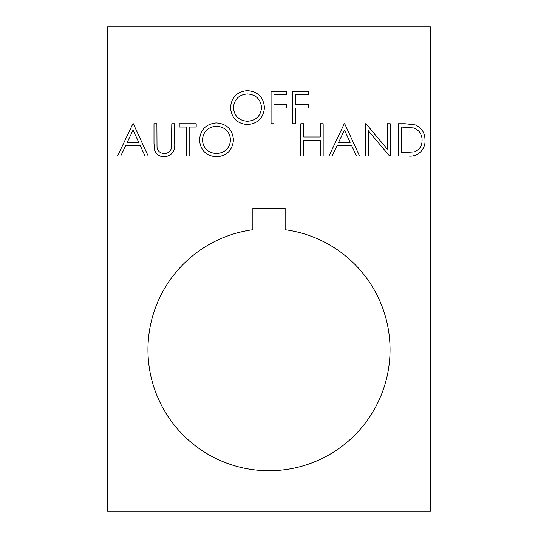 <?xml version="1.0" encoding="UTF-8"?>
<svg xmlns="http://www.w3.org/2000/svg" width="538" height="538" viewBox="0 0 538 538"><rect width="100%" height="100%" fill="white"/><g stroke="black" fill="none" stroke-linecap="round" stroke-linejoin="round"><path stroke-width="0.4" stroke-dasharray="2.69 2.02" d="M147.95 349.7A121.05 121.05 0 0 0 269 470.75A121.05 121.05 0 0 0 390.05 349.7A121.05 121.05 0 0 0 285.14 229.733L285.14 208.213L252.86 208.213L252.86 229.733A121.05 121.05 0 0 0 147.95 349.7M430.4 511.1L107.6 511.1L107.6 26.9L430.4 26.9L430.4 511.1M292.591 123.74L292.591 91.46L308.314 91.46L308.314 94.769L295.483 94.769L295.483 104.702L308.314 104.702L308.314 108.017L295.483 108.017L295.483 123.74L292.591 123.74M271.071 123.74L271.071 91.46L286.794 91.46L286.794 94.769L273.963 94.769L273.963 104.702L286.794 104.702L286.794 108.017L273.963 108.017L273.963 123.74L271.071 123.74M230.513 107.741C231.38 97.378 236.969 91.675 247.272 90.633C257.776 91.467 263.499 97.116 264.447 107.587C263.526 117.957 257.89 123.619 247.534 124.567C237.171 123.686 231.501 118.078 230.513 107.741M247.413 121.258C256.001 120.633 260.715 116.073 261.549 107.58C260.661 99.167 255.954 94.621 247.413 93.942C238.912 94.701 234.238 99.295 233.411 107.728C234.292 116.094 238.959 120.606 247.413 121.258M153.989 143.236L153.989 123.74L156.888 123.74L157.015 147.372C157.849 151.326 160.337 153.384 164.493 153.538C168.078 153.33 170.398 151.514 171.461 148.091L171.79 123.74L174.682 123.74L174.682 143.236C175.307 151.057 171.965 155.596 164.655 156.847C159.712 156.834 156.35 154.561 154.567 150.041L153.989 143.236M186.269 127.049L179.235 127.049L179.235 123.74L196.202 123.74L196.202 127.049L189.168 127.049L189.168 156.02L186.269 156.02L186.269 127.049M199.517 140.021C200.385 129.658 205.973 123.955 216.276 122.913C226.78 123.747 232.503 129.396 233.452 139.867C232.53 150.237 226.895 155.899 216.532 156.847C206.175 155.966 200.506 150.358 199.517 140.021M216.417 153.538C225.005 152.913 229.713 148.353 230.553 139.86C229.665 131.447 224.951 126.901 216.417 126.222C207.91 126.981 203.243 131.575 202.409 140.008C203.297 148.374 207.964 152.886 216.417 153.538M408.497 156.02L398.49 156.02L398.49 123.74L405.013 123.74L415.255 124.903C421.799 127.849 425.04 132.98 424.98 140.29C425.672 149.335 417.575 157.264 408.497 156.02M403.661 127.049L401.388 127.049L401.388 152.711L414.321 151.891C419.505 149.813 422.095 145.946 422.081 140.284C422.054 134.177 419.216 130.068 413.581 127.957L403.661 127.049M368.281 156.02L365.383 156.02L365.383 123.74L365.995 123.74L387.32 149.147L387.32 123.74L390.218 123.74L390.218 156.02L389.559 156.02L368.281 130.673L368.281 156.02M344.28 123.74L344.69 123.74L359.592 156.02L356.438 156.02L351.67 145.677L337.037 145.677L332.128 156.02L328.967 156.02L344.28 123.74M338.61 142.362L350.144 142.362L344.454 130.035L338.61 142.362M300.823 156.02L300.823 123.74L303.721 123.74L303.721 136.982L320.278 136.982L320.278 123.74L323.17 123.74L323.17 156.02L320.278 156.02L320.278 140.297L303.721 140.297L303.721 156.02L300.823 156.02M132.886 123.74L133.303 123.74L148.199 156.02L145.052 156.02L140.277 145.677L125.643 145.677L120.734 156.02L117.573 156.02L132.886 123.74M127.217 142.362L138.75 142.362L133.061 130.035L127.217 142.362"/><path stroke-width="0.81" d="M390.05 349.7A121.05 121.05 0 0 1 269 470.75A121.05 121.05 0 0 1 147.95 349.7A121.05 121.05 0 0 1 252.86 229.733L252.86 208.213L285.14 208.213L285.14 229.733A121.05 121.05 0 0 1 390.05 349.7M303.721 156.02L300.823 156.02L300.823 123.74L303.721 123.74L303.721 136.982L320.278 136.982L320.278 123.74L323.17 123.74L323.17 156.02L320.278 156.02L320.278 140.297L303.721 140.297L303.721 156.02M328.967 156.02L344.28 123.74L344.69 123.74L359.592 156.02L356.438 156.02L351.67 145.677L337.037 145.677L332.128 156.02L328.967 156.02M216.532 156.847C206.175 155.966 200.506 150.358 199.517 140.021C200.385 129.658 205.973 123.955 216.276 122.913C226.78 123.747 232.503 129.396 233.452 139.867C232.53 150.237 226.895 155.899 216.532 156.847M273.963 123.74L271.071 123.74L271.071 91.46L286.794 91.46L286.794 94.769L273.963 94.769L273.963 104.702L286.794 104.702L286.794 108.017L273.963 108.017L273.963 123.74M295.483 123.74L292.591 123.74L292.591 91.46L308.314 91.46L308.314 94.769L295.483 94.769L295.483 104.702L308.314 104.702L308.314 108.017L295.483 108.017L295.483 123.74M107.6 26.9L107.6 511.1L430.4 511.1L430.4 26.9L107.6 26.9M247.534 124.567C237.171 123.686 231.501 118.078 230.513 107.741C231.38 97.378 236.969 91.675 247.272 90.633C257.776 91.467 263.499 97.116 264.447 107.587C263.526 117.957 257.89 123.619 247.534 124.567M154.567 150.041L153.989 143.236L153.989 123.74L156.888 123.74L157.015 147.372C157.849 151.326 160.337 153.384 164.493 153.538C168.078 153.33 170.398 151.514 171.461 148.091L171.79 123.74L174.682 123.74L174.682 143.236C175.307 151.057 171.965 155.596 164.655 156.847C159.712 156.834 156.35 154.561 154.567 150.041M186.269 156.02L186.269 127.049L179.235 127.049L179.235 123.74L196.202 123.74L196.202 127.049L189.168 127.049L189.168 156.02L186.269 156.02M424.98 140.29C425.672 149.335 417.575 157.264 408.497 156.02L398.49 156.02L398.49 123.74L405.013 123.74L415.255 124.903C421.799 127.849 425.04 132.98 424.98 140.29M368.281 130.673L368.281 156.02L365.383 156.02L365.383 123.74L365.995 123.74L387.32 149.147L387.32 123.74L390.218 123.74L390.218 156.02L389.559 156.02L368.281 130.673M117.573 156.02L132.886 123.74L133.303 123.74L148.199 156.02L145.052 156.02L140.277 145.677L125.643 145.677L120.734 156.02L117.573 156.02M261.549 107.58C260.661 99.167 255.954 94.621 247.413 93.942C238.912 94.701 234.238 99.295 233.411 107.728C234.292 116.094 238.959 120.606 247.413 121.258C256.001 120.633 260.715 116.073 261.549 107.58M230.553 139.86C229.665 131.447 224.951 126.901 216.417 126.222C207.91 126.981 203.243 131.575 202.409 140.008C203.297 148.374 207.964 152.886 216.417 153.538C225.005 152.913 229.713 148.353 230.553 139.86M401.388 127.049L401.388 152.711L414.321 151.891C419.505 149.813 422.095 145.946 422.081 140.284C422.054 134.177 419.216 130.068 413.581 127.957L401.388 127.049M350.144 142.362L344.454 130.035L338.61 142.362L350.144 142.362M138.75 142.362L133.061 130.035L127.217 142.362L138.75 142.362"/></g></svg>
